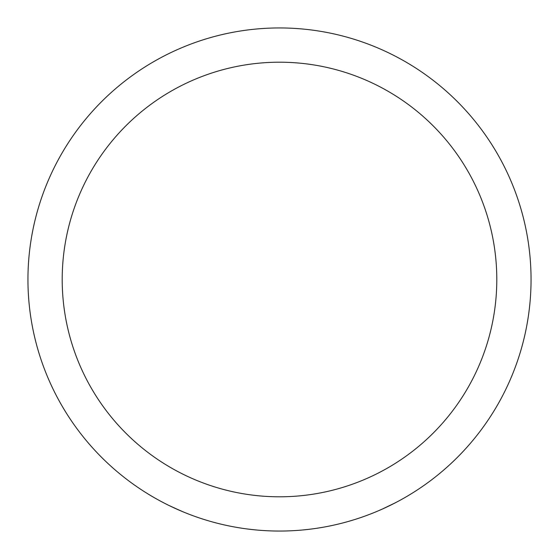 <?xml version="1.0" encoding="UTF-8"?>
<svg xmlns="http://www.w3.org/2000/svg" width="559" height="559" viewBox="0 0 559 559"><rect width="100%" height="100%" fill="white"/><g stroke="black" fill="none" stroke-linecap="round" stroke-linejoin="round"><path stroke-width="0.84" d="M202.637 519.018L200.863 518.445M200.255 518.242L199.605 518.025M204.804 519.702L203.434 519.276M202.931 519.115L202.449 518.962M238.316 527.654A251.55 251.55 0 0 1 230.301 526.194M253.814 529.736L252.221 529.569M251.522 529.492L250.732 529.401M249.936 529.31L246.687 528.898M258.363 530.163L254.045 529.757M256.071 529.96L255.358 529.89M312.278 528.905L310.692 529.107M309.993 529.191L309.204 529.289M308.414 529.38L302.657 529.981M316.806 528.269L312.516 528.877M314.528 528.597L313.816 528.695M336.665 524.468L335.91 524.642M334.701 524.915L331.871 525.537M328.601 526.215L325.17 526.871M338.943 523.923L334.093 525.055M333.318 525.222L332.738 525.355M331.438 525.628L331.061 525.712M330.655 525.795L329.971 525.935M354.469 519.618L352.967 520.08M352.408 520.254L351.499 520.527M350.738 520.75L347.586 521.659M358.815 518.221L354.692 519.549M356.628 518.934L355.943 519.15M391.768 504.609L390.776 505.098M395.311 502.807L382.538 508.976M385.507 507.621L378.883 510.584M180.368 510.695L168.727 505.35M183.296 511.925L173.206 507.488M279.5 62.203A217.297 217.297 0 0 1 467.687 388.149A217.297 217.297 0 0 1 91.313 388.149A217.297 217.297 0 0 1 279.5 62.203M279.5 27.95A251.55 251.55 0 0 1 497.349 405.275A251.55 251.55 0 0 1 61.651 405.275A251.55 251.55 0 0 1 279.5 27.95A251.55 251.55 0 0 1 497.349 405.275A251.55 251.55 0 0 1 61.651 405.275A251.55 251.55 0 0 1 279.5 27.95M354.133 519.723L348.495 521.4M311.873 528.961L306.087 529.639M253.402 529.694L247.616 529.024M199.43 517.969L196.943 517.117M196.23 516.865L195.119 516.474A251.55 251.55 0 0 1 194.497 516.25L193.917 516.041A251.55 251.55 0 0 1 190.284 514.699M198.627 517.697L198.249 517.564M201.513 518.654L199.388 517.955"/></g></svg>
